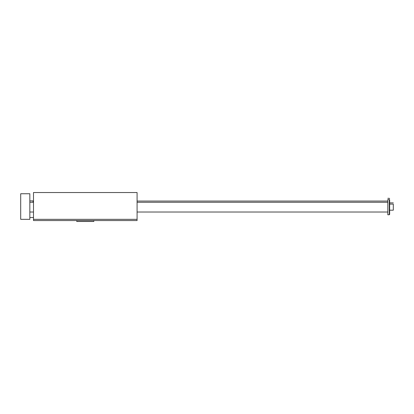 <?xml version="1.0" encoding="UTF-8"?>
<svg xmlns="http://www.w3.org/2000/svg" width="414" height="414" viewBox="0 0 414 414"><rect width="100%" height="100%" fill="white"/><g stroke="black" fill="none" stroke-linecap="round" stroke-linejoin="round"><path stroke-width="0.62" d="M33.498 220.558L33.498 192.531L137.081 192.531L137.081 220.558L33.498 220.558M33.498 219.337L137.081 219.337M53.603 220.558L76.756 220.558L76.756 221.469L93.818 221.469L93.818 220.558L128.552 220.558M389.279 199.538L389.646 199.9L389.646 214.405L389.279 214.768L389.279 199.538L387.814 199.538L387.814 214.768L389.279 214.768M29.839 193.747L29.839 219.337L20.7 219.337L20.7 193.747L29.839 193.747M393.3 202.886L389.646 202.886M389.646 198.684L389.279 198.316L387.814 198.316M33.068 202.275L33.068 200.909L29.839 200.909M389.646 210.198L393.3 210.198L393.3 204.107L389.646 204.107M33.068 201.059L33.498 201.059M137.081 201.059L387.814 201.059M29.839 212.025L33.498 212.025M137.081 212.025L387.814 212.025M29.839 202.275L33.498 202.275M137.081 202.275L387.814 202.275M29.839 217.51L33.498 217.51"/></g></svg>
